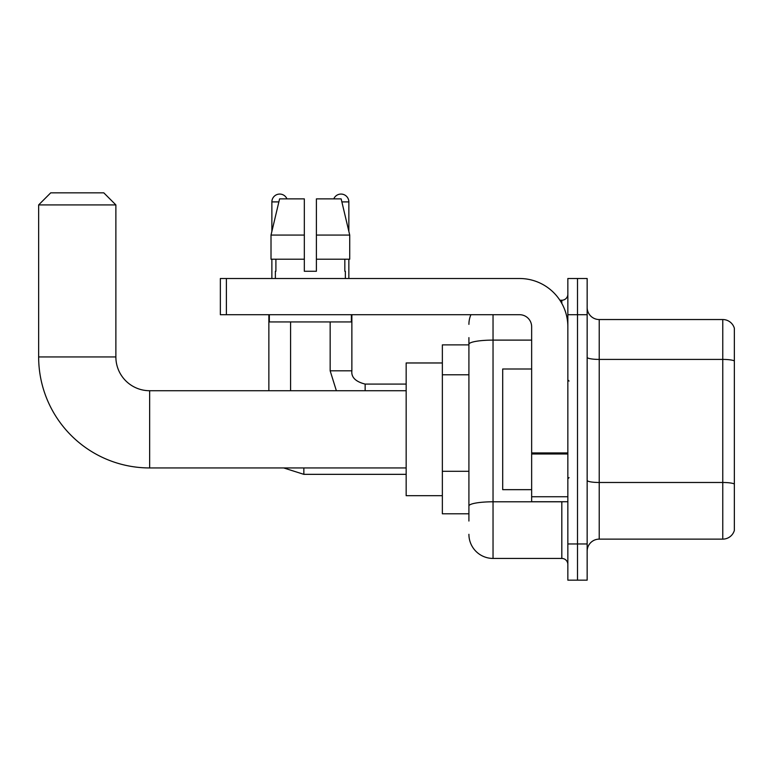 <?xml version="1.0" encoding="UTF-8"?>
<svg xmlns="http://www.w3.org/2000/svg" width="773" height="773" viewBox="0 0 773 773"><rect width="100%" height="100%" fill="white"/><g stroke="black" fill="none" stroke-linecap="round" stroke-linejoin="round"><path stroke-width="1.16" d="M468.911 344.874L442.359 344.874L442.359 513.794L468.911 513.794M468.911 521.031L468.911 337.637M567.846 543.96L567.846 580.156L577.499 580.156L577.499 543.96L577.499 580.156L587.151 580.156L587.151 543.96L577.499 543.96L577.499 314.708L577.499 543.96L567.846 543.96L567.846 314.708L577.499 314.708L577.499 278.512L577.499 314.708L587.151 314.708L587.151 543.96M587.151 314.708L587.151 278.512L567.846 278.512L567.846 314.708M493.039 314.708L493.039 558.435L561.816 558.435L561.816 501.725M559.894 300.233L561.816 300.233A6.029 6.029 0 0 0 567.846 294.194M468.911 367.542L468.911 344.304A24.127 4.194 180 0 1 493.039 340.11L531.65 340.11M567.846 564.464A6.029 6.029 0 0 0 561.816 558.435M468.911 324.36A24.127 24.127 0 0 1 470.921 314.708M493.039 558.435A24.127 24.127 0 0 1 468.911 534.307M587.151 551.197A12.068 12.068 0 0 1 599.22 539.129L722.765 539.129L722.765 319.539L599.22 319.539A12.068 12.068 0 0 1 587.151 307.47A12.068 12.068 0 0 0 599.22 319.539L599.22 539.129M734.35 328.225A12.068 12.068 0 0 0 722.765 319.539A12.068 12.068 0 0 1 734.35 328.225L734.35 530.442A12.068 12.068 0 0 1 722.765 539.129M316.399 271.275L304.33 271.275L316.399 271.275L304.33 271.275L316.399 271.275L316.399 198.883L341.154 198.883L349.725 235.079L349.725 259.206L316.399 259.206M333.772 198.883A7.846 7.846 0 0 1 348.855 201.898L348.855 231.407L349.725 235.079L316.399 235.079M304.33 235.079L304.33 259.206L271.014 259.206L271.014 235.079L279.584 198.883L304.33 198.883L304.33 235.079L271.014 235.079L271.874 231.407L271.874 201.898L278.86 201.898M406.163 467.945L149.653 467.945A111.003 111.003 0 0 1 38.65 356.942L38.65 204.913L50.718 192.844L103.804 192.844L115.873 204.913L38.65 204.913M149.653 467.945L149.653 390.723A33.78 33.78 0 0 1 115.873 356.942L115.873 204.913M442.359 362.972L406.163 362.972L406.163 495.696L442.359 495.696M271.874 201.898A7.846 7.846 0 0 1 286.957 198.883M290.58 390.723L290.58 321.945M268.859 390.723L268.859 314.708M271.874 259.206L271.874 278.512M348.855 259.206L348.855 278.512M567.846 501.725L531.65 501.725L531.65 452.939L567.846 452.939M567.846 326.776A48.264 48.264 0 0 0 519.582 278.512L226.392 278.512L226.392 314.708L519.582 314.708A12.068 12.068 0 0 1 531.65 326.776L531.65 452.939M226.392 314.708L220.353 314.708L220.353 278.512L226.392 278.512M275.372 271.275L275.903 271.275L275.372 271.275L275.372 278.512M345.357 271.275L344.835 271.275L345.357 271.275L345.357 278.512M344.835 259.206L344.835 271.275M304.33 259.206L304.33 271.275M275.903 271.275L275.903 259.206M269.342 314.708L269.342 321.945L351.386 321.945L351.386 314.708M349.725 259.206L349.725 235.079L341.154 198.883M279.584 198.883L271.014 235.079M531.65 369.001L502.692 369.001L502.692 489.657L531.65 489.657M468.911 374.789L442.359 374.789M468.911 471.308L442.359 471.308M563.904 501.725A6.029 1.044 0 0 1 561.816 501.793L493.039 501.793A24.127 4.194 180 0 0 468.911 505.977M561.816 303.412L561.816 300.233M734.35 360.923A12.068 2.097 180 0 0 722.765 359.416L599.22 359.416A12.068 2.097 0 0 1 587.151 357.319M734.35 483.995A12.068 2.097 180 0 0 722.765 482.487L599.22 482.487A12.068 2.097 -0 0 1 587.151 480.391M38.65 356.942L115.873 356.942M406.163 474.342L303.847 474.342L283.691 467.945L303.847 474.342L303.847 467.945M336.371 390.723L330.158 370.818L336.371 390.723L330.158 370.818L351.85 370.818C351.145 377.253 355.57 381.678 365.146 384.084L365.146 390.723M341.869 201.898L348.855 201.898M567.846 453.983L531.65 453.983M531.65 496.739L567.846 496.739M406.163 390.723L149.653 390.723M351.87 370.818C351.145 377.253 355.57 381.678 365.146 384.084C355.57 381.678 351.145 377.253 351.87 370.818L351.87 314.708M406.163 384.084L365.146 384.084M330.158 370.818L330.158 321.945M569.054 381.07L567.846 379.862M569.054 477.598L567.846 478.806"/></g></svg>
